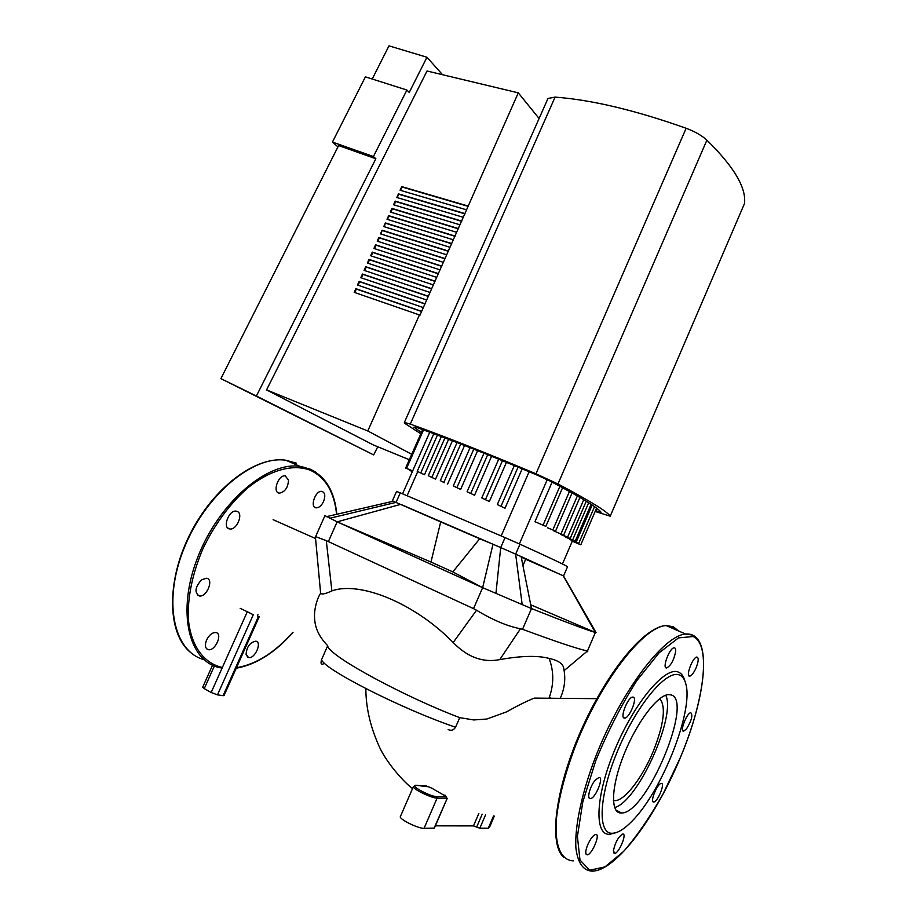 <?xml version="1.0" encoding="UTF-8"?>
<svg xmlns="http://www.w3.org/2000/svg" width="917" height="917" viewBox="0 0 917 917"><rect width="100%" height="100%" fill="white"/><g stroke="black" fill="none" stroke-linecap="round" stroke-linejoin="round"><path stroke-width="1.38" d="M675.646 651.7C673.869 660.148 670.9 665.559 666.728 667.954C661.707 668.917 669.456 647.769 674.11 647.815C675.348 647.78 675.863 649.076 675.646 651.7M633.188 697.126C637.716 697.78 629.486 718.194 624.729 718.08C619.284 719.043 627.664 696.989 632.707 697.092L633.188 697.126M595.087 780.321L598.893 777.478C604.36 776.665 595.42 798.764 590.342 798.592C586.571 799.257 589.895 786.373 595.087 780.321M587.717 844.752C590.559 838.574 593.242 835.123 595.763 834.424C600.818 833.725 591.832 855.091 587.167 854.839C585.138 854.323 585.321 850.965 587.717 844.752M613.439 850.655C615.296 842.23 618.402 836.682 622.769 834.023C627.32 833.37 618.826 853.624 614.642 853.383L613.439 850.655M653.615 802.008C649.614 802.283 657.478 783.198 661.26 783.439C665.501 782.774 657.627 802.203 653.729 802.008L653.615 802.008M686.501 728.923L683.669 731.181C679.44 731.961 686.948 712.566 690.822 712.727C692.988 715.249 691.544 720.647 686.501 728.923M696.163 667.679C693.894 672.746 691.762 675.577 689.779 676.15C685.251 677.033 692.69 656.973 696.863 657.053C698.857 657.661 698.628 661.191 696.163 667.679M665.742 695.224C676.322 716.383 637.785 801.779 614.619 807.545M620.969 813.012C610.218 813.127 611.158 786.293 623.973 754.427C636.65 722.573 657.397 695.189 668.31 694.639L670.82 694.868C694.284 699.453 646.989 813.379 621.6 813.012L620.969 813.012M679.233 674.935C682.489 676.127 684.712 679.233 685.916 684.265C693.516 711.271 661.776 791.703 631.813 821.391C624.305 829.083 617.84 833.037 612.43 833.255C597.013 834.252 598.893 794.752 618.218 749.418C637.338 704.061 666.625 669.628 679.233 674.935M615.915 832.682L609.633 834.321C593.735 835.387 595.557 794.867 615.41 748.295C635.057 701.7 665.18 666.464 678.133 672.001C681.297 673.17 683.52 676.104 684.804 680.792M392.453 500.888L440.687 521.899L430.979 562.041L337.147 521.842L324.744 515.492M329.627 518.3L396.098 502.356L400.293 492.842L505.049 537.591L500.705 547.575L400.752 504.35L337.147 521.842L482.64 587.671L452.815 571.91L479.694 538.76L493.014 544.217L482.64 587.671L473.527 608.636L476.542 610.241C493.071 620.19 507.709 626.357 520.478 628.753L522.541 629.28C556.481 641.854 578.123 649.087 587.465 650.955L564.127 670.614M495.925 593.528L500.705 547.575L515.652 554.143L521.143 556.585L531.482 608.556L482.64 587.671M522.541 629.28L531.482 608.556C565.067 621.886 586.353 629.853 595.362 632.478L530.737 604.784M452.815 571.91L430.979 562.041M522.942 565.663L525.67 559.255L563.176 575.738L595.362 632.478L587.465 650.955M521.246 557.135L525.67 559.255M440.687 521.899L479.694 538.76M521.143 556.585L563.554 575.968L573.125 592.714M596.004 632.524L595.362 632.478M560.218 698.399C564.608 688.69 565.8 678.832 563.795 668.837C563.451 663.977 558.545 660.492 549.088 658.395C537.637 655.38 521.188 655.781 499.765 659.61L520.478 628.753M499.765 659.61C482.972 662.922 467.452 657.214 453.193 642.508C414.381 602.778 359.556 580.908 331.874 590.892L326.292 540.652L315.368 536.525L320.514 591.958M476.542 610.241L453.193 642.508M587.224 651.758L587.82 651.208M331.874 590.892C325.386 593.918 321.649 594.697 320.663 593.23L320.629 593.161M326.292 540.652L473.527 608.636M448.149 729.554C451.187 730.998 453.651 730.219 455.554 727.215C401.44 708.841 323.804 669.238 321.546 659.667L327.644 645.866C329.386 656.492 406.46 697.573 459.749 717.656L473.768 719.948L486.767 719.043L506.654 711.833C517.669 705.609 526.885 701.024 534.336 698.101L596.795 698.662M211.174 692.495L217.478 694.868L253.275 614.757L247.303 611.719L211.174 692.495L204.25 688.61L214.372 666.006M258.514 616.373L223.095 695.694L217.478 694.868M202.726 687.142L204.25 688.61M223.095 695.694L224.069 695.476L259.236 616.705M240.185 608.349L247.303 611.719M478.857 813.402L473.493 825.896L479.832 828.223L488.291 828.2L489.483 827.375L494.309 816.119M431.85 788.23L444.665 795.601M436.664 796.609L437.1 798.145L446.888 798.558L446.453 797.045L436.664 796.609C429.741 796.541 408.168 784.597 416.272 785.365L426.279 785.961L432.262 788.345L428.468 786.797M400.614 816.027L400.236 816.898C400.557 819.97 418.599 828.659 424.044 828.349L434.349 828.108L447.129 798.535M549.088 658.395C553.937 671.198 553.971 684.3 549.203 697.677L551.392 698.261M455.554 727.215L459.749 717.656M445.135 795.211L445.043 795.864M473.493 825.896L435.334 825.839M613.404 800.484L615.147 800.633C624.913 800.518 642.404 777.501 653.076 751.745C663.931 724.419 666.178 706.709 659.816 698.616M400.293 492.842L396.545 491.443M522.197 604.762L515.652 554.143L519.962 544.194L505.049 537.591M519.962 544.194C550.59 558.109 566.431 565.651 567.497 566.798L563.542 575.968L596.039 632.592M412.421 471.464L409.693 470.364L412.363 471.602M412.673 470.914L405.658 468.025L412.604 471.051M477.619 450.66L460.632 489.426L453.273 485.941L460.632 489.426M467.292 491.844L474.548 495.249L467.292 491.844M491.592 456.276L474.548 495.249M481.964 498.046L489.346 501.507L481.964 498.046M506.448 462.328L489.346 501.507M497.495 504.671L505.026 508.224L497.495 504.671M522.174 468.839L505.026 508.224M560.493 534.347L570.179 538.52L560.665 533.935M565.755 537.19L575.2 541.259L565.927 536.789M569.468 539.379L578.742 543.368L569.64 538.978M571.623 540.892L580.793 544.836L571.784 540.503M562.522 534.703L553.65 530.84L562.522 534.703M444.413 482.743L440.32 480.611L444.413 482.743M464.552 445.502L447.622 484.061M435.552 479.155L428.285 475.728L435.552 479.155L452.436 440.779M441.318 436.538L424.479 474.742L417.224 471.327L424.479 474.742M547.529 527.791L555.587 531.103L547.529 527.791M534.943 521.693L545.856 526.369L534.943 521.693L552.091 482.124M288.511 480.072L285.233 475.9C278.275 474.536 272.097 492.601 279.33 493.14C284.958 492.051 288.018 487.695 288.511 480.072M236.987 511.354L236.277 511.17C228.837 509.6 222.006 528.238 229.743 528.949C236.746 530.485 243.819 513.314 236.987 511.354M201.625 579.785C195.092 586.995 194.278 592.382 199.161 595.935C206.6 597.724 214.28 579.154 206.485 578.226L201.625 579.785M206.577 639.963C204.583 645.236 205.144 648.468 208.239 649.649C215.151 651.471 223.129 633.532 215.862 632.547C212.331 632.398 209.236 634.873 206.577 639.963M246.077 654.429L248.553 657.535C254.857 659.208 262.445 642.072 255.809 641.178C249.951 642.336 246.707 646.749 246.077 654.429M323.575 501.496C325.604 495.925 325.042 492.555 321.856 491.386C315.517 490.102 309.488 507.353 316.101 507.846C318.956 507.869 321.443 505.76 323.575 501.496M411.733 454.293L367.786 430.979L419.424 314.944L419.906 315.299L518.277 92.846L539.093 118.499M409.326 459.738L373.334 444.94L266.549 389.897L367.786 430.979M421.109 311.161L355.853 288.683L354.203 292.351L419.424 314.944M421.579 311.516L356.358 289.05L354.776 292.557M424.468 303.607L359.143 281.359L357.504 285.027L422.794 307.39M424.938 303.974L359.647 281.714L358.077 285.221M427.826 296.065L362.433 274.034L360.794 277.691L426.153 299.836M428.296 296.432L362.937 274.401L361.367 277.885M431.185 288.523L365.723 266.709L364.083 270.377L429.511 292.294M431.655 288.889L366.227 267.088L364.657 270.561M434.543 280.992L369.012 259.408L367.373 263.053L432.858 284.751M435.002 281.359L369.505 259.775L367.946 263.248M437.89 273.461L372.291 252.095L370.651 255.751L436.217 277.221M438.349 273.839L372.783 252.473L371.225 255.935M441.237 265.941L375.569 244.793L373.93 248.45L439.564 269.701M441.696 266.32L376.062 245.183L374.514 248.633M444.585 258.422L378.847 237.503L377.208 241.148L442.911 262.182M518.277 92.846L427.024 70.999L266.549 389.897M447.92 250.914L382.125 230.213L381.071 234.041M448.379 251.304L382.607 230.614M382.125 230.213L380.486 233.858L446.247 254.674M451.256 243.418L385.392 222.934L384.338 226.751M451.714 243.807L385.874 223.335M385.392 222.934L383.764 226.568L449.594 247.166M454.603 235.921L388.67 215.655L387.616 219.472M455.05 236.322L389.14 216.057M388.67 215.655L387.031 219.289L452.929 239.669M457.927 228.425L391.926 208.388L392.407 208.801L390.883 212.194M458.374 228.837L392.407 208.801M391.926 208.388L390.298 212.022L456.265 232.173M461.262 220.94L395.193 201.121L395.674 201.534L394.15 204.927M461.709 221.352L395.674 201.534M395.193 201.121L393.565 204.755L459.6 224.688M464.587 213.466L398.459 193.865L397.405 197.671M465.034 213.89L398.929 194.289M398.459 193.865L396.832 197.499L462.925 217.203M467.911 205.993L401.715 186.61L400.672 190.415M468.358 206.417L402.185 187.034M401.715 186.61L400.087 190.243L466.249 209.729M378.847 237.503L379.34 237.893L377.793 241.331M445.032 258.812L379.34 237.893M337.949 146.892L332.447 142.066L373.425 156.543L406.907 90.049L409.223 92.468L426.955 57.255L442.544 74.713M373.425 156.543L375.855 158.744L256.393 396.018L220.894 378.629L338.614 145.562L375.855 158.744M377.747 446.751L373.689 454.924L256.393 396.018M332.447 142.066L365.402 76.856L406.907 90.049M373.689 454.924L220.894 378.629M426.955 57.255L388.98 45.85L372.222 79.034M421.407 432.411L413.842 427.15L417.269 427.677C449.066 439.06 489.059 454.889 537.247 475.155L550.372 481.219C581.046 497.404 597.953 507.777 601.105 512.316L595.454 510.769M420.8 433.787L404.684 423.276L404.386 422.416L410.277 424.101C443.415 435.942 485.322 452.505 535.964 473.791L557.972 483.97C589.872 500.854 607.295 511.583 610.218 516.179L595.144 511.468M743.916 204.869L744.489 203.54C746.427 187.779 733.898 166.642 706.892 140.163C701.826 135.51 694.903 131.544 686.134 128.265C635.24 110.212 591.557 99.827 555.083 97.11L547.976 98.463L547.002 100.664M693.103 636.524C711.764 644.525 704.187 701.562 679.967 758.451L663.002 794.088C650.245 816.692 637.143 835.777 623.698 851.343L605.014 866.863L589.757 870.244L579.991 860.043L577.401 836.499L582.822 801.848L595.855 760.457C607.868 731.25 621.554 704.611 636.891 680.54L659.094 652.835L678.534 637.877L693.103 636.524M573.32 860.845C561.055 860.433 554.464 845.738 556.39 819.122C558.751 797.618 565.181 773.02 575.681 745.349C601.162 680.448 643.929 626.219 666.166 625.577L685.698 634.071C713.208 631.756 707.167 694.719 680.001 758.428C656.01 816.256 616.339 870.978 592.153 871.15C583.143 870.703 577.721 862.92 575.876 847.801C574.65 826.137 581.974 792.024 596.084 755.539C621.783 690.1 664.126 635.068 685.698 634.071L692.553 635.08L694.696 636.341M564.081 857.533C548.32 845.233 555.129 789.01 581.172 730.196C607.123 671.427 644.777 626.254 666.166 625.577L673.238 626.701L678.465 630.919M667.576 626.185L671.84 627.285L675.221 629.509M557.387 844.58C551.117 822.056 561.846 771.747 584.232 723.559C606.584 675.325 636.719 636.948 656.824 628.363M328.435 541.443L337.147 521.842M257.322 616.029L257.952 614.619M493.506 816.038L488.291 828.2M479.832 828.223L485.552 814.892M476.668 827.065L482.182 814.204M445.994 796.437L446.453 797.045M434.039 828.326L447.187 798.375L444.149 795.165M400.236 816.898L413.292 786.82L415.39 785.399M413.292 786.82C413.739 789.594 431.781 798.18 437.1 798.145L424.044 828.349M426.279 785.961L425.557 785.903M428.319 786.717L416.261 785.353M324.515 663.22C319.93 666.395 321.053 661.375 321.546 659.667L322.944 656.515M423.539 429.935L406.552 468.369M473.78 449.135L456.941 487.523M487.695 454.694L470.799 493.3M502.459 460.689L485.506 499.513M518.071 467.131L501.072 506.15M588.668 502.757L572.598 540.044M592.176 505.038L576.174 542.165M583.751 499.719L567.543 537.293M577.366 495.959L560.986 533.9M460.735 444L443.954 482.17M448.608 439.312L431.884 477.276M437.443 435.082L420.788 472.863M569.457 491.489L552.871 529.843M559.909 486.274L543.105 525.086M407.114 495.673L417.728 471.613M529.12 471.728L501.198 535.918M519.366 543.919L547.254 479.648M572.231 541.305L562.453 564.001M288.866 461.549L295.4 463.75M203.952 659.644C173.164 651.448 162.447 600.326 184.581 547.025C206.371 493.655 253.883 455.164 285.829 460.231L296.478 463.2M220.458 667.828C188.558 662.131 176.167 611.467 197.969 556.688C219.415 501.851 267.775 461.354 299.951 466.375L310.508 469.286L315.712 472.14M222.361 667.484C203.666 663.346 190.61 645.568 188.272 618.276C187.641 596.486 192.536 573.274 202.966 548.63C214.693 524.421 229.342 504.407 246.925 488.589C270.068 469.619 293.635 463.521 310.829 470.455C325.799 477.814 334.384 492.429 336.573 514.322M292.878 632.329C274.745 652.64 255.935 664.435 236.46 667.725M596.039 510.987L597.082 508.545M744.489 203.54L610.218 516.179M410.277 424.101L555.083 97.11M686.134 128.265L535.964 473.791M557.972 483.97L706.892 140.163M666.728 667.954L665.673 667.473M624.729 718.08L623.537 717.507M590.342 798.592L589.173 797.985M587.167 854.839L586.135 854.289M614.642 853.383L613.771 852.913M653.729 802.008L652.938 801.607M683.669 731.181L682.878 730.803M689.779 676.15L688.885 675.749M621.6 813.012L615.834 810.032M393.347 501.198L326.383 516.684M324.859 515.824L315.551 536.732M327.495 645.465C319.609 637.315 315.356 628.775 314.737 619.858C313.534 610.596 317.018 598.4 320.663 593.23M202.634 687.337L212.538 665.226M444.206 795.165L445.857 796.346M365.837 688.61C365.929 706.778 369.941 725.049 377.896 743.446C384.968 761.649 405.131 783.462 412.547 788.528M273.14 519.698L315.551 538.543M396.58 491.363L392.407 500.82M405.658 468.025L422.645 429.615M467.097 491.707L483.97 453.204M481.78 497.908L498.722 459.165M497.323 504.545L514.311 465.572M470.066 447.668L453.273 485.941M575.211 541.236L591.11 504.327M578.753 543.345L594.548 506.665M580.793 544.813L596.577 508.156M586.25 501.244L570.191 538.497M579.922 497.45L563.668 535.115M457.044 442.567L440.32 480.611M444.94 437.913L428.285 475.728M433.81 433.718L417.224 471.327M572.07 492.945L555.587 531.081M562.58 487.718L545.856 526.347M402.574 493.782L429.752 432.216M279.33 493.14L277.633 492.372M229.743 528.949L227.852 528.043M199.161 595.935L197.304 594.973M208.239 649.649L206.6 648.766M248.553 657.535L247.143 656.778M316.101 507.846L314.634 507.181M191.229 652.984C167.536 634.805 165.794 582.731 189.567 535.092C213.145 487.374 256.026 455.669 285.829 460.231L299.951 466.375C321.718 470.604 334.006 486.572 336.826 514.265M236.242 668.206C255.969 664.722 274.894 652.778 293.016 632.386M547.976 98.463L404.386 422.416"/></g></svg>
